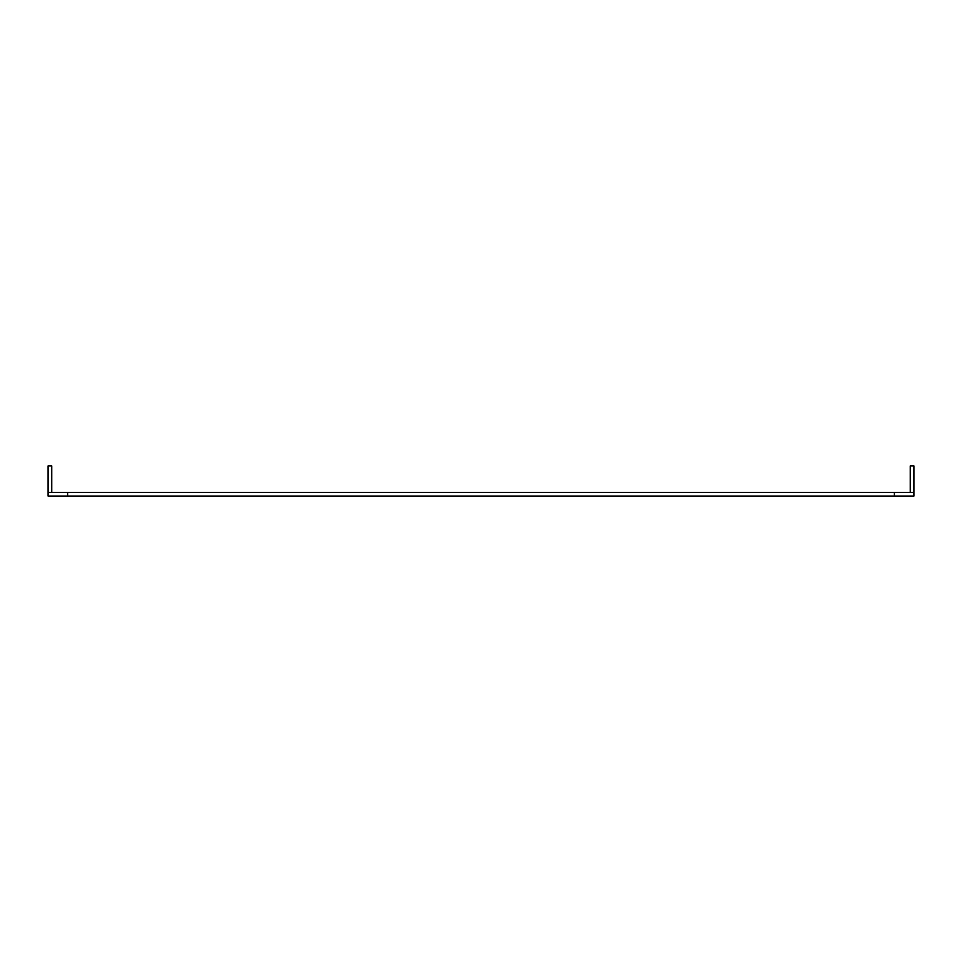 <?xml version="1.0" encoding="UTF-8"?>
<svg xmlns="http://www.w3.org/2000/svg" width="962" height="962" viewBox="0 0 962 962"><rect width="100%" height="100%" fill="white"/><g stroke="black" fill="none" stroke-linecap="round" stroke-linejoin="round"><path stroke-width="1.44" d="M909.631 492.436A0.613 0.613 0 0 0 910.244 491.822L910.244 465.909L913.9 465.909L913.9 491.822A4.269 4.269 0 0 1 913.852 492.436M67.605 492.436L48.1 492.436L48.1 496.091L913.9 496.091L913.9 492.436L67.605 492.436L67.605 496.091M48.148 492.436A4.269 4.269 0 0 1 48.1 491.822L48.1 465.909L51.756 465.909L51.756 491.822A0.613 0.613 0 0 0 52.369 492.436M894.395 492.436L894.395 496.091"/></g></svg>
